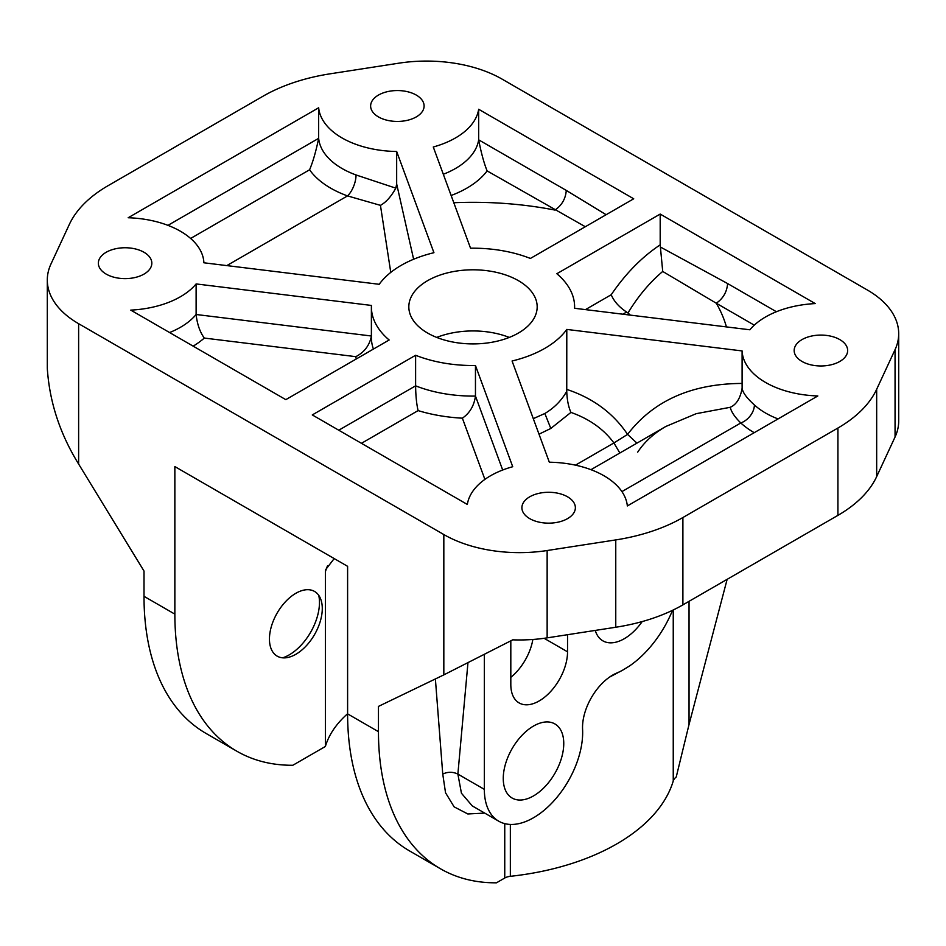 <?xml version="1.0" encoding="UTF-8"?>
<svg xmlns="http://www.w3.org/2000/svg" width="946" height="946" viewBox="0 0 946 946"><rect width="100%" height="100%" fill="white"/><g stroke="black" fill="none" stroke-linecap="round" stroke-linejoin="round"><path stroke-width="1.42" d="M529.725 518.633A26.736 15.443 0 0 0 558.861 521.979A26.736 15.443 0 0 0 575.369 507.718A26.736 15.443 0 0 0 567.541 496.804A26.736 15.443 0 0 0 538.404 493.457A26.736 15.443 0 0 0 521.896 507.718A26.736 15.443 0 0 0 529.725 518.633M898.7 333.678L898.7 421.017A106.957 61.75 0 0 1 895.058 437.005L895.058 349.665A106.957 61.75 0 0 0 898.7 333.678A106.957 61.75 0 0 0 867.376 290.02L502.172 79.168A106.957 61.75 0 0 0 398.857 63.181L330.237 73.8A149.74 86.453 0 0 0 263.106 96.173L108.081 185.676A149.74 86.453 0 0 0 69.33 224.439L50.942 264.052A106.957 61.75 0 0 0 47.3 280.028A106.957 61.75 0 0 0 78.624 323.698L443.828 534.549A106.957 61.75 0 0 0 547.143 550.525L547.143 637.864A106.957 61.75 180 0 1 512.767 639.839L443.828 674.876L378.459 706.402L378.459 731.684A299.492 172.905 120 0 0 440.481 868.783A299.492 172.905 120 0 0 496.449 882.819L504.75 878.018L504.75 823.623M801.995 361.443A26.736 15.443 0 0 0 831.144 364.789A26.736 15.443 0 0 0 847.651 350.528A26.736 15.443 0 0 0 839.812 339.602A26.736 15.443 0 0 0 810.675 336.256A26.736 15.443 0 0 0 794.167 350.528A26.736 15.443 0 0 0 801.995 361.443M673.245 609.981L673.245 781.018A203.224 117.328 180 0 1 592.208 856.012A203.224 117.328 180 0 1 510.343 876.315A10.702 6.173 0 0 0 504.75 878.018M609.567 677.1L620.671 671.222M484.719 813.099L467.809 813.962L454.115 806.855L445.531 792.748L442.752 774.088C447.789 771.688 452.827 771.688 457.876 774.088L484.34 789.366L484.34 654.632M484.34 789.366A69.519 40.134 120 0 0 498.743 821.199A69.519 40.134 120 0 0 553.611 801.179A69.519 40.134 120 0 0 582.582 729.401A42.783 24.702 120 0 1 616.78 673.032A80.221 46.319 120 0 0 622.35 670.359L629.244 666.161A80.221 46.319 120 0 0 672.535 610.312M567.541 634.707L567.541 651.818A40.11 23.153 120 0 1 550.028 692.188A40.11 23.153 120 0 1 519.118 702.925A40.11 23.153 120 0 1 510.816 684.573L510.816 640.868M560.056 762.405A42.783 24.702 120 0 0 554.9 723.938A42.783 24.702 120 0 0 506.961 759.567A42.783 24.702 120 0 0 512.117 798.034A42.783 24.702 120 0 0 560.056 762.405M595.247 630.426A42.783 24.702 120 0 0 602.874 640.844A42.783 24.702 120 0 0 642.192 621.569M547.143 550.525L615.763 539.918A149.74 86.453 0 0 0 682.894 517.533L837.92 428.03A149.74 86.453 0 0 0 876.67 389.279L876.67 476.607L895.058 437.005M895.058 349.665L876.67 389.279M190.631 238.451L309.579 169.783C312.913 161.967 315.94 151.478 318.66 138.341L318.66 107.773L128.171 217.746A80.221 46.319 0 0 1 203.898 262.787L379.204 284.297A101.612 58.664 0 0 1 401.151 265.377A101.612 58.664 0 0 1 433.93 252.7L396.67 151.49L396.67 183.997L395.818 188.159L356.051 174.963A16.047 6.977 -70 0 1 347.513 195.905L226.815 265.601M318.66 107.773A80.221 46.319 0 0 0 396.67 151.49M478.664 109.263A80.221 46.319 0 0 1 433.28 146.997L470.54 248.207A101.612 58.664 0 0 1 530.387 258.447L633.714 198.79L478.664 109.263L478.664 139.831L566.287 190.418C565.613 198.766 561.841 205.317 554.947 210.071A256.709 148.203 0 0 0 545.274 208.309A256.709 148.203 0 0 0 454.127 202.716A16.047 12.818 -20.2 0 1 453.808 202.751M518.384 280.655A64.174 37.048 0 0 0 448.439 272.625A64.174 37.048 0 0 0 408.826 306.859A64.174 37.048 0 0 0 427.616 333.051A64.174 37.048 0 0 0 497.561 341.092A64.174 37.048 0 0 0 537.174 306.859A64.174 37.048 0 0 0 518.384 280.655M198.282 284.19L196.118 283.93A80.221 46.319 0 0 1 130.761 310.122L285.81 399.65L389.149 339.992A101.612 58.664 0 0 1 371.388 306.859A101.612 58.664 0 0 1 371.423 305.44L198.282 284.19M660.19 214.068L815.239 303.583A80.221 46.319 0 0 0 749.882 329.787L574.577 308.278A101.612 58.664 0 0 0 574.612 306.859A101.612 58.664 0 0 0 556.851 273.725L660.19 214.068L660.19 244.86L662.72 271.455C649.547 282.594 637.959 296.441 627.955 312.996L626.607 312.05L622.882 314.202M636.954 443.13L627.565 434.391C653.426 400.666 691.597 383.686 742.102 383.437L742.102 350.931L566.796 329.421L566.749 391.277C561.557 400.489 554.261 407.892 544.849 413.497L533.296 418.652M742.102 350.931A80.221 46.319 0 0 0 817.829 395.96L627.34 505.944A80.221 46.319 0 0 0 549.33 462.216L512.07 361.005A101.612 58.664 0 0 0 544.849 348.341A101.612 58.664 0 0 0 566.796 329.421M475.46 365.511A101.612 58.664 0 0 1 415.613 355.27L312.286 414.927L467.336 504.455A80.221 46.319 0 0 1 512.72 466.721L475.46 365.511L475.46 396.067L502.681 470.008M378.459 116.914A26.736 15.443 0 0 0 407.596 120.26A26.736 15.443 0 0 0 424.104 105.999A26.736 15.443 0 0 0 416.275 95.073A26.736 15.443 0 0 0 387.139 91.727A26.736 15.443 0 0 0 370.631 105.999A26.736 15.443 0 0 0 378.459 116.914M106.189 274.104A26.736 15.443 0 0 0 135.325 277.45A26.736 15.443 0 0 0 151.833 263.189A26.736 15.443 0 0 0 144.005 252.275A26.736 15.443 0 0 0 114.856 248.928A26.736 15.443 0 0 0 98.349 263.189A26.736 15.443 0 0 0 106.189 274.104M498.743 821.199L472.267 805.909L461.447 793.245L457.876 774.088L467.939 662.969M442.752 774.088L435.385 678.956M440.481 868.783L409.642 850.974A299.492 172.905 120 0 1 347.608 713.875L347.608 566.323L174.856 466.579L174.856 614.131A299.492 172.905 -60 0 0 236.878 751.23A299.492 172.905 -60 0 0 292.834 765.267L325.377 746.477L325.377 571.81A149.74 86.453 180 0 1 327.553 565.755M47.3 280.028L47.3 367.367A106.957 61.75 0 0 0 47.513 371.234C50.079 403.67 60.449 434.604 78.624 464.037L144.005 571.041L144.005 596.323A299.492 172.905 120 0 0 206.027 733.422L236.878 751.23M689.043 601.313L689.043 724.47L676.224 777.033A16.047 9.259 180 0 0 673.245 781.018M742.102 383.437L742.125 388.108C742.575 392.354 746.666 397.97 754.388 404.935A16.047 11.092 -47.4 0 1 740.801 422.968L621.924 491.601M334.186 558.578L325.743 569.551L325.377 571.81M319.039 595.779A37.355 21.569 -60 0 1 320.54 598.652A37.355 21.569 -60 0 1 314.545 634.565A37.355 21.569 -60 0 1 286.437 657.718A37.355 21.569 -60 0 1 272.685 651.794A37.355 21.569 -60 0 1 283.197 604.328A37.355 21.569 -60 0 1 319.039 595.779M637.699 452.164C644.356 442.007 653.721 433.445 665.795 426.48L696.197 413.686L730.229 407.3C736.437 404.592 740.399 398.195 742.125 388.108M539.007 434.179L550.809 428.455L570.923 412.409C589.393 418.948 603.725 429.129 613.919 442.953L627.565 434.391C613.292 413.142 593.036 398.148 566.796 389.409M570.923 412.409C568.416 406.756 567.032 399.709 566.749 391.277M325.377 746.477A149.74 86.453 180 0 1 346.886 714.372A149.74 86.453 180 0 1 347.608 713.722M575.452 465.16L613.919 442.953L619.855 453.016M371.423 336.007C369.543 345.385 364.352 352.267 355.826 356.666L204.289 338.065C199.902 331.975 197.182 324.123 196.118 314.498L196.118 283.93M395.818 188.159C391.171 196.567 386.039 202.302 380.446 205.353L347.513 195.905A96.267 55.578 0 0 1 309.579 169.783M380.446 205.353L390.769 272.401M460.052 219.709L451.065 195.29M451.419 195.384A96.267 55.578 0 0 0 487.119 170.907C483.997 163.173 481.171 152.814 478.664 139.831A80.221 46.319 0 0 1 443.319 174.265M585.314 226.733L487.119 170.907M660.19 244.86C641.944 256.969 625.613 273.595 611.211 294.738C613.93 301.277 619.062 307.036 626.607 312.05M776.406 311.731L727.616 283.564C726.942 291.912 723.17 298.463 716.276 303.217L662.72 271.455M415.613 355.27L415.613 385.838C415.732 395.759 416.559 404.025 418.097 410.599A117.659 67.923 0 0 0 462.369 418.179C469.748 413.118 474.1 405.751 475.46 396.067A101.612 58.664 0 0 1 415.613 385.838L338.751 430.217M282.677 657.825A42.783 24.702 120 0 0 318.755 595.341M630.32 315.113A185.96 107.359 0 0 0 627.955 312.996M510.816 677.36A40.11 23.153 120 0 0 532.858 639.484M730.229 407.3C731.341 411.948 734.865 417.162 740.801 422.968A96.267 55.578 0 0 0 754.222 432.689M689.043 724.47L727.143 579.319M547.143 637.864L615.763 627.245A149.74 86.453 0 0 0 682.894 604.872L837.92 515.369A149.74 86.453 0 0 0 876.67 476.607M510.343 876.315L510.343 824.427M347.608 713.875L378.459 731.684M443.828 534.549L443.828 674.876M78.624 323.698L78.624 464.037M144.005 596.323L174.856 614.131M754.388 404.935A80.221 46.319 0 0 0 778.061 418.924M355.826 356.666A117.659 67.923 0 0 0 356.264 358.972M193.15 346.153A96.267 55.578 0 0 0 204.289 338.065M169.594 332.543A80.221 46.319 0 0 0 196.118 314.498L371.388 336.007M356.051 174.963A80.221 46.319 0 0 1 318.66 138.341L167.939 225.361M396.67 183.997L413.627 259.251M606.138 214.707L566.287 190.418M509.267 337.426A64.174 37.048 0 0 0 436.733 337.426M726.422 326.914A256.709 148.203 0 0 0 716.276 303.217L754.281 325.164M611.211 294.738L585.468 309.614M727.616 283.564L660.332 246.977M462.369 418.179L484.896 479.374M418.097 410.599L361.443 443.307M371.388 306.859L371.388 337.426A101.612 58.664 0 0 0 373.41 349.074M550.809 428.455L544.849 413.497M544.127 638.302L567.541 651.818M837.92 515.369L837.92 428.03M682.894 517.533L682.894 604.872M615.763 627.245L615.763 539.918M665.795 426.48L590.966 469.689M574.612 308.278L574.612 306.859"/></g></svg>
